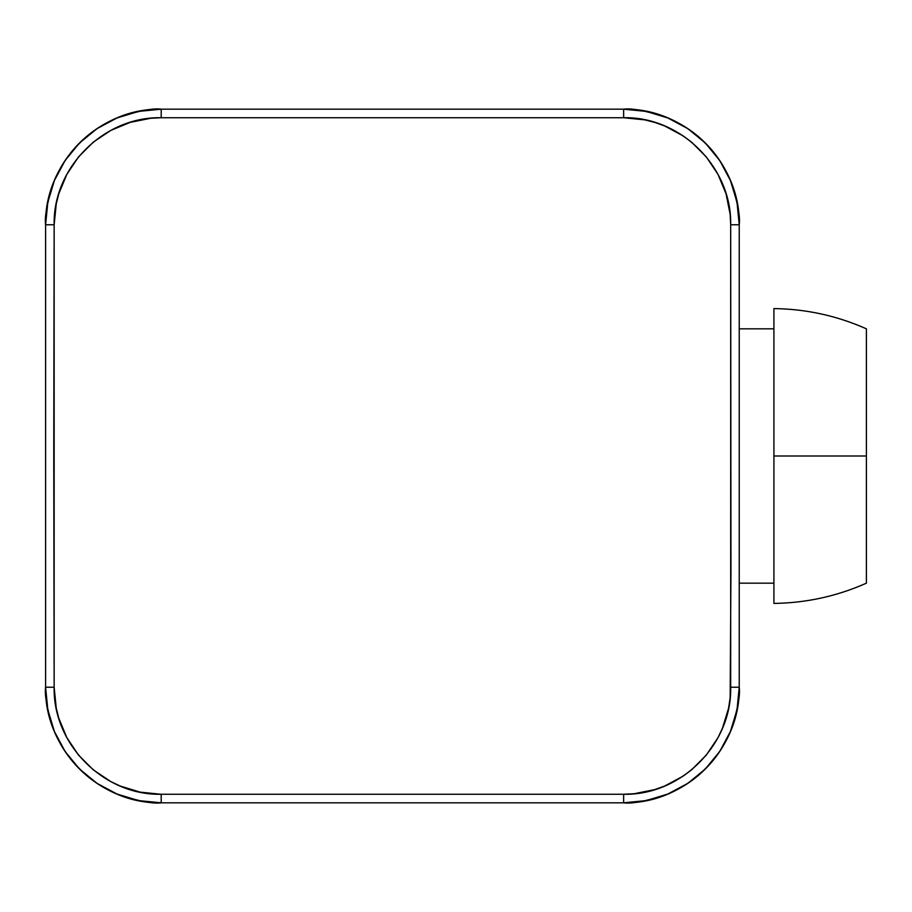 <?xml version="1.0" encoding="UTF-8"?>
<svg xmlns="http://www.w3.org/2000/svg" width="912" height="912" viewBox="0 0 912 912"><rect width="100%" height="100%" fill="white"/><g stroke="black" fill="none" stroke-linecap="round" stroke-linejoin="round"><path stroke-width="1.37" d="M773.912 456L773.912 308.598L773.912 456L866.4 456L866.4 583.167L866.4 456L773.912 456L773.912 308.598C806.14 309.02 836.965 315.757 866.4 328.833L866.4 583.167C836.965 596.243 806.14 602.98 773.912 603.402L773.912 456M773.912 328.833L739.233 328.833L773.912 328.833M739.233 583.167L773.912 583.167L739.233 583.167M739.233 687.215L737.01 709.764L730.432 731.447L719.75 751.442L705.375 768.953L687.853 783.328L667.869 794.021L646.186 800.599L623.626 802.822A115.607 115.607 0 0 0 667.858 794.021C646.836 801.078 632.096 804.008 623.626 802.822C685.368 804.316 740.738 749.231 739.233 687.215C740.43 695.696 737.489 710.482 730.398 731.549C724.516 745.64 716.159 758.123 705.341 768.987A115.607 115.607 0 0 0 739.233 687.215L739.233 224.785A115.607 115.607 0 0 0 730.432 180.553L737.01 202.236L739.233 224.785C740.738 163.054 685.642 107.673 623.626 109.178L646.186 111.401L667.869 117.979L687.853 128.672L705.375 143.047L719.75 160.558L730.432 180.553C737.5 201.575 740.43 216.326 739.233 224.785L730.683 224.762L730.957 571.619L730.147 697.771L728.574 708.191L722.441 728.243L717.961 737.694L706.276 755.147L691.467 769.945L683.008 776.215L664.574 786.064L654.645 789.621L634.159 793.725L623.648 794.272L161.185 794.272L140.231 792.152L120.167 786.03L110.717 781.538L93.263 769.853L78.478 755.045L66.838 737.626L58.79 718.234L56.236 708.077L54.15 687.238L53.762 456L54.15 224.762L56.259 203.809L58.847 193.583L66.872 174.306L78.557 156.853L93.366 142.055L110.797 130.416L130.188 122.379L150.674 118.275L161.185 117.728L623.648 117.728L644.602 119.848L654.827 122.436L664.666 125.97L683.156 135.888L691.57 142.147L706.355 156.955L717.995 174.374L726.043 193.766L730.147 214.263L730.683 224.762L739.233 224.785L739.233 687.215L730.683 687.238L739.233 687.215M161.207 802.822L138.647 800.599L116.964 794.021L96.98 783.328L79.458 768.953L65.083 751.442L54.401 731.447L47.823 709.764L45.6 687.215A115.607 115.607 0 0 0 54.401 731.447C47.333 710.425 44.403 695.674 45.6 687.215L54.15 687.238L54.15 224.762C52.885 167.386 104.048 116.462 161.185 117.728L623.648 117.728C681.036 116.462 731.948 167.637 730.683 224.762L730.683 687.238C731.948 744.614 680.785 795.538 623.648 794.272L623.626 802.822L623.648 794.272L161.185 794.272L161.207 802.822C152.714 804.019 137.94 801.067 116.873 793.976C102.771 788.093 90.288 779.749 79.435 768.93A115.607 115.607 0 0 0 161.207 802.822L623.626 802.822L161.207 802.822L161.185 794.272C103.797 795.538 52.885 744.363 54.15 687.238L45.6 687.215C44.095 748.946 99.191 804.327 161.207 802.822M45.6 224.785L47.823 202.236L54.401 180.553L65.083 160.558L79.458 143.047L96.98 128.672L116.964 117.979L138.647 111.401L161.207 109.178A115.607 115.607 0 0 0 116.975 117.979C137.997 110.922 152.737 107.992 161.207 109.178L161.185 117.728L161.207 109.178C99.465 107.684 44.095 162.769 45.6 224.785C44.403 216.304 47.344 201.518 54.435 180.451C60.317 166.36 68.674 153.877 79.492 143.013A115.607 115.607 0 0 0 45.6 224.785L45.6 687.215L45.6 224.785L54.15 224.762L45.6 224.785M687.785 783.385A115.607 115.607 0 0 0 705.341 768.987C694.477 779.794 681.994 788.139 667.869 794.021M719.796 160.626A115.607 115.607 0 0 0 705.409 143.07M705.398 143.07A115.607 115.607 0 0 0 623.626 109.178C632.119 107.981 646.893 110.933 667.96 118.024C682.062 123.907 694.545 132.251 705.398 143.07C716.216 153.934 724.561 166.429 730.432 180.553M623.626 109.178L161.207 109.178L623.626 109.178L623.648 117.728L623.626 109.178M97.048 128.615A115.607 115.607 0 0 0 79.492 143.013C90.356 132.206 102.839 123.861 116.964 117.979M65.037 751.374A115.607 115.607 0 0 0 79.435 768.93C68.617 758.066 60.283 745.571 54.401 731.447"/></g></svg>
